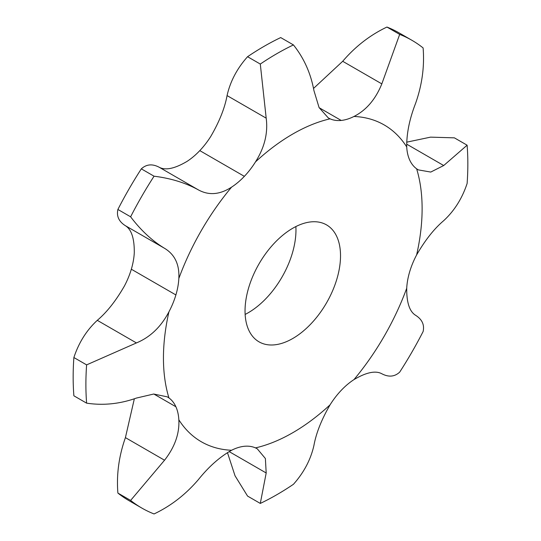 <?xml version="1.0" encoding="UTF-8"?>
<svg xmlns="http://www.w3.org/2000/svg" width="541" height="541" viewBox="0 0 541 541"><rect width="100%" height="100%" fill="white"/><g stroke="black" fill="none" stroke-linecap="round" stroke-linejoin="round"><path stroke-width="0.81" d="M153.847 394.024L175.893 406.758A56.264 32.487 -60 0 0 168.941 397.926L167.27 396.844L153.705 394.031L136.427 398.061C119.845 403.965 103.236 405.662 86.614 403.153L73.88 395.802A270.074 155.93 -60 0 1 73.88 357.527C78.837 342.561 86.641 330.166 97.292 320.34C106.888 312.218 115.916 300.789 124.376 286.074A56.264 32.487 -60 0 0 131.335 269.215L175.893 294.94A56.264 32.487 -60 0 1 168.941 311.799C161.042 326.845 150.209 337.226 136.427 342.933L86.614 364.877L73.88 357.527M399.677 34.401L386.943 27.05A270.074 155.93 -60 0 1 399.17 32.933L411.904 40.284A270.074 155.93 -60 0 0 399.677 34.401L381.824 83.882C375.555 99.341 366.271 110.202 353.976 116.464A56.264 32.487 -60 0 1 341.195 120.44A56.264 32.487 -60 0 1 330.071 118.831L328.299 117.931L319.089 107.585L313.936 90.604C310.757 73.292 303.927 58.063 293.438 44.923L280.705 37.572A270.074 155.93 -60 0 0 264.136 46.31A270.074 155.93 -60 0 0 247.562 56.71C237.073 68.484 230.243 81.441 227.064 95.581C224.819 107.95 219.443 121.475 210.929 136.17A56.264 32.487 -60 0 1 199.805 150.621A56.264 32.487 -60 0 1 187.024 161.401C174.729 168.677 165.445 170.625 159.176 167.243L198.304 189.837C185.563 182.824 170.807 178.287 154.057 176.204L141.323 168.853C146.408 164.194 152.359 163.659 159.176 167.243M293.438 44.923A270.074 155.93 -60 0 0 276.864 53.66A270.074 155.93 -60 0 0 260.295 64.061L266.192 118.168C268.14 132.958 264.569 147.531 255.487 161.894A56.264 32.487 -60 0 1 244.363 176.346A56.264 32.487 -60 0 1 231.582 187.132C219.862 194.733 208.772 195.632 198.304 189.837M154.057 176.204A270.074 155.93 -60 0 0 130.618 216.806C140.795 230.27 152.102 240.772 164.545 248.312C174.797 254.473 179.565 264.529 178.841 278.48A56.264 32.487 -60 0 1 175.893 294.94M175.893 406.758A56.264 32.487 -60 0 1 178.841 419.809C179.565 433.584 174.797 447.055 164.545 460.222L130.618 500.418L117.891 493.067C116.389 474.585 118.898 456.104 125.417 437.628L134.33 398.825M117.891 493.067A270.074 155.93 -60 0 0 129.096 500.716L141.83 508.067A270.074 155.93 -60 0 0 154.057 513.95C170.807 506.004 185.563 494.589 198.304 479.711C208.772 466.667 219.862 456.854 231.582 450.261A56.264 32.487 -60 0 1 244.363 446.284A56.264 32.487 -60 0 1 255.487 447.894L257.252 448.793L265.381 458.511L266.192 472.983L260.295 503.428L247.562 496.077L235.031 475.782L227.45 452.587M260.295 503.428A270.074 155.93 -60 0 0 293.438 484.29C303.927 472.516 310.757 459.559 313.936 445.419C316.181 433.05 321.557 419.525 330.071 404.83A56.264 32.487 -60 0 1 341.195 390.379A56.264 32.487 -60 0 1 353.976 379.599C366.271 372.323 375.555 370.375 381.824 373.757L381.824 373.757C388.641 377.341 394.592 376.807 399.677 372.147A270.074 155.93 -60 0 0 423.109 331.545C424.611 324.816 422.102 319.393 415.583 315.281C409.523 311.542 406.568 302.527 406.717 288.245A56.264 32.487 -60 0 1 409.665 271.785A56.264 32.487 -60 0 1 416.624 254.926C425.084 240.211 434.112 228.782 443.708 220.66C454.359 210.834 462.163 198.439 467.12 183.473A270.074 155.93 -60 0 0 467.12 145.198L454.386 137.847L430.548 137.144L406.67 142.175M467.12 145.198L443.708 165.532L430.764 172.065L418.281 169.881L416.624 168.799A56.264 32.487 -60 0 1 409.665 159.974A56.264 32.487 -60 0 1 406.717 146.915C406.568 133.471 409.523 118.952 415.583 103.372C422.102 84.896 424.611 66.415 423.109 47.933A270.074 155.93 -60 0 0 411.904 40.284M245.039 310.926A67.517 38.979 -60 0 1 274.51 242.977A67.517 38.979 -60 0 1 326.541 224.894A67.517 38.979 -60 0 1 326.541 302.852A67.517 38.979 -60 0 1 259.024 341.838A67.517 38.979 -60 0 1 245.039 310.926M164.545 248.312L125.417 225.719C131.477 229.458 134.432 238.473 134.283 252.755A56.264 32.487 -60 0 1 131.335 269.215M245.134 314.429A67.517 38.979 120 0 0 295.866 226.571M86.614 403.153A270.074 155.93 -60 0 1 86.614 364.877M386.943 27.05C370.193 34.996 355.437 46.411 342.696 61.289L313.55 88.413M141.83 508.067A270.074 155.93 -60 0 1 130.618 500.418M130.618 216.806L117.891 209.455A270.074 155.93 -60 0 1 141.323 168.853M117.891 209.455C116.389 216.184 118.898 221.607 125.417 225.719M260.295 64.061L247.562 56.71M353.976 116.464A182.905 105.603 -60 0 1 406.717 146.915M255.487 161.894A182.905 105.603 -60 0 1 292.782 134.019A182.905 105.603 -60 0 1 330.071 118.831M178.841 278.48A182.905 105.603 -60 0 1 231.582 187.132M168.941 397.926A182.905 105.603 -60 0 1 168.941 311.799M231.582 450.261A182.905 105.603 -60 0 1 178.841 419.809M330.071 404.83A182.905 105.603 -60 0 1 255.487 447.894M406.717 288.245A182.905 105.603 -60 0 1 353.976 379.599M416.624 168.799A182.905 105.603 -60 0 1 416.624 254.926M164.545 460.222L125.417 437.628M319.149 107.713L341.195 120.44M381.824 83.882L342.696 61.289M443.708 165.532L406.643 144.129M199.805 150.621L244.363 176.346M266.192 118.168L227.064 95.581M136.427 342.933L97.292 320.34M266.192 472.983L229.127 451.586"/></g></svg>
